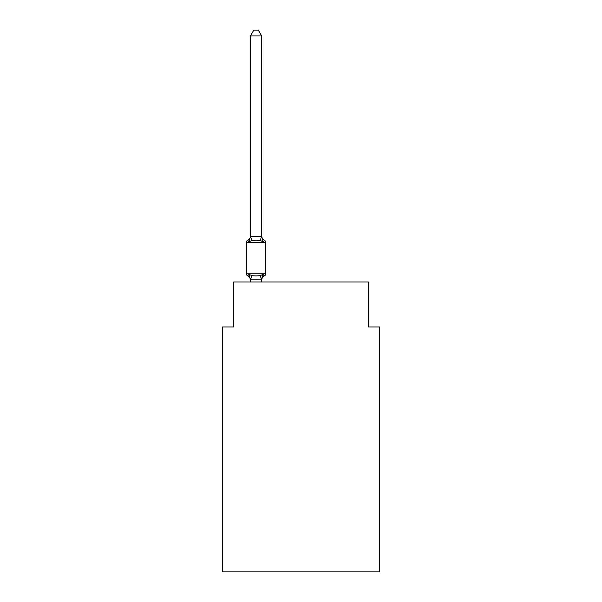 <?xml version="1.0" encoding="UTF-8"?>
<svg xmlns="http://www.w3.org/2000/svg" width="602" height="602" viewBox="0 0 602 602"><rect width="100%" height="100%" fill="white"/><g stroke="black" fill="none" stroke-linecap="round" stroke-linejoin="round"><path stroke-width="0.9" d="M379.651 571.9L379.651 326.954L368.416 326.954L368.416 282.014L233.584 282.014L233.584 326.954L222.349 326.954L222.349 571.9L379.651 571.9M250.44 280.276L250.44 280.276A4.944 4.944 0 0 0 247.655 275.829A2.25 2.25 0 0 1 246.391 273.812A2.25 2.25 0 0 0 247.655 275.829L249.032 274.249L247.655 275.829A2.25 2.25 0 0 1 246.391 273.812A2.25 2.25 0 0 0 247.655 275.829A2.25 2.25 0 0 1 246.391 273.812A2.25 2.25 0 0 0 247.655 275.829L249.032 274.249L247.655 275.829A2.25 2.25 0 0 1 246.391 273.812A2.25 2.25 0 0 0 247.655 275.829L249.032 274.249L247.655 275.829A2.25 2.25 0 0 1 246.391 273.812A2.25 2.25 0 0 0 247.655 275.829A2.25 2.25 0 0 1 246.391 273.812A2.25 2.25 0 0 0 247.655 275.829L249.032 274.249L247.655 275.829A2.25 2.25 0 0 1 246.391 273.812A2.25 2.25 0 0 0 247.655 275.829L249.032 274.249L247.655 275.829A2.25 2.25 0 0 1 246.391 273.812A2.25 2.25 0 0 0 247.655 275.829L249.032 274.249L247.655 275.829A2.25 2.25 0 0 1 246.391 273.812A2.25 2.25 0 0 0 247.655 275.829A2.25 2.25 0 0 1 246.391 273.812A2.25 2.25 0 0 0 247.655 275.829L249.032 274.249L247.655 275.829A2.25 2.25 0 0 1 246.391 273.812A2.25 2.25 0 0 0 247.655 275.829L249.032 274.249L247.655 275.829A2.25 2.25 0 0 1 246.391 273.812A2.25 2.25 0 0 0 247.655 275.829L249.032 274.249L247.655 275.829A2.25 2.25 0 0 1 246.391 273.812A2.25 2.25 0 0 0 247.655 275.829A2.25 2.25 0 0 1 246.391 273.812A2.25 2.25 0 0 0 247.655 275.829L249.032 274.249L247.655 275.829A2.25 2.25 0 0 1 246.391 273.812A2.25 2.25 0 0 0 247.655 275.829L249.032 274.249L247.655 275.829A2.25 2.25 0 0 1 246.391 273.812A2.25 2.25 0 0 0 247.655 275.829A2.25 2.25 0 0 1 246.391 273.812A2.25 2.25 0 0 0 247.655 275.829A2.25 2.25 0 0 1 246.391 273.812A2.25 2.25 0 0 0 247.655 275.829L249.032 274.249L247.655 275.829A2.25 2.25 0 0 1 246.391 273.812A2.25 2.25 0 0 0 247.655 275.829L249.032 274.249L247.655 275.829A2.25 2.25 0 0 1 246.391 273.812A2.25 2.25 0 0 0 247.655 275.829A2.25 2.25 0 0 1 246.391 273.812A2.25 2.25 0 0 0 247.655 275.829L249.032 274.249L247.655 275.829A2.25 2.25 0 0 1 246.391 273.812A2.25 2.25 0 0 0 247.655 275.829L249.032 274.249L247.655 275.829A2.25 2.25 0 0 1 246.391 273.812A2.25 2.25 0 0 0 247.655 275.829L249.032 274.249L247.655 275.829A2.25 2.25 0 0 1 246.391 273.812A2.25 2.25 0 0 0 247.655 275.829A2.25 2.25 0 0 1 246.391 273.812A2.25 2.25 0 0 0 247.655 275.829L249.032 274.249L247.655 275.829A2.25 2.25 0 0 1 246.391 273.812A2.25 2.25 0 0 0 247.655 275.829L249.032 274.249L247.655 275.829A2.25 2.25 0 0 1 246.391 273.812A2.25 2.25 0 0 0 247.655 275.829L249.032 274.249L247.655 275.829A2.25 2.25 0 0 1 246.391 273.812A2.25 2.25 0 0 0 247.655 275.829A2.25 2.25 0 0 1 246.391 273.812A2.25 2.25 0 0 0 247.655 275.829L249.032 274.249L247.655 275.829A2.25 2.25 0 0 1 246.391 273.812A2.25 2.25 0 0 0 247.655 275.829L249.032 274.249L247.655 275.829A2.25 2.25 0 0 1 246.391 273.812A2.25 2.25 0 0 0 247.655 275.829A2.25 2.25 0 0 1 246.391 273.812A2.25 2.25 0 0 0 247.655 275.829A2.25 2.25 0 0 1 246.391 273.812A2.25 2.25 0 0 0 247.655 275.829L249.032 274.249L247.655 275.829A2.25 2.25 0 0 1 246.391 273.812A2.25 2.25 0 0 0 247.655 275.829L249.032 274.249L247.655 275.829A2.25 2.25 0 0 1 246.391 273.812A2.25 2.25 0 0 0 247.655 275.829A2.25 2.25 0 0 1 246.391 273.812A2.25 2.25 0 0 0 247.655 275.829L249.032 274.249L247.655 275.829A2.25 2.25 0 0 1 246.391 273.812A2.25 2.25 0 0 0 247.655 275.829L249.032 274.249L247.655 275.829A2.25 2.25 0 0 1 246.391 273.812A2.25 2.25 0 0 0 247.655 275.829L249.032 274.249L247.655 275.829A2.25 2.25 0 0 1 246.391 273.812A2.25 2.25 0 0 0 247.655 275.829A2.25 2.25 0 0 1 246.391 273.812A2.25 2.25 0 0 0 247.655 275.829L249.032 274.249L247.655 275.829A2.25 2.25 0 0 1 246.391 273.812A2.25 2.25 0 0 0 247.655 275.829L249.032 274.249L247.655 275.829L249.032 274.249L247.655 275.829L249.032 274.249L247.655 275.829L249.032 274.249L247.655 275.829L249.032 274.249L247.655 275.829L249.032 274.249L247.655 275.829L249.032 274.249L247.655 275.829L249.032 274.249L251.839 275.693L256.053 275.919L260.275 275.693L263.082 274.249L264.459 275.829L263.811 275.52M261.674 235.879A4.944 4.944 0 0 0 264.459 240.326L263.082 241.906L260.275 240.461L256.053 240.236L251.839 240.461L249.032 241.906L247.655 240.326L249.032 241.906L247.655 240.326L249.032 241.906L247.655 240.326L249.032 241.906L247.655 240.326L249.032 241.906L247.655 240.326L249.032 241.906L247.655 240.326L249.032 241.906L247.655 240.326L249.032 241.906L247.655 240.326L249.032 241.906L247.655 240.326L249.032 241.906L247.655 240.326L249.032 241.906L247.655 240.326L249.032 241.906L247.655 240.326L249.032 241.906L247.655 240.326L249.032 241.906L247.655 240.326L249.032 241.906L247.655 240.326L249.032 241.906L247.655 240.326L249.032 241.906L247.655 240.326L249.032 241.906L247.655 240.326L249.032 241.906L247.655 240.326L249.032 241.906L247.655 240.326L249.032 241.906L247.655 240.326L249.032 241.906L247.655 240.326L249.032 241.906L247.655 240.326L249.032 241.906L247.655 240.326L249.032 241.906L247.655 240.326L249.032 241.906L247.655 240.326L249.032 241.906L247.655 240.326L249.032 241.906L247.655 240.326L249.032 241.906L247.655 240.326L249.032 241.906L247.655 240.326L249.032 241.906L247.655 240.326L249.032 241.906L247.655 240.326L249.032 241.906L247.655 240.326L249.032 241.906L247.655 240.326L249.032 241.906L247.655 240.326L249.032 241.906L247.655 240.326L249.032 241.906L247.655 240.326L249.032 241.906L247.655 240.326L249.032 241.906L247.655 240.326L249.032 241.906L247.655 240.326L249.032 241.906L247.655 240.326L249.032 241.906L250.53 236.315L261.674 236.548L261.674 235.879L263.082 241.906L264.459 240.326A2.25 2.25 0 0 1 265.715 242.35A2.25 2.25 0 0 0 264.459 240.326L263.082 241.906L264.459 240.326A2.25 2.25 0 0 1 265.715 242.35A2.25 2.25 0 0 0 264.459 240.326L263.082 241.906L264.459 240.326A2.25 2.25 0 0 1 265.715 242.35A2.25 2.25 0 0 0 264.459 240.326A2.25 2.25 0 0 1 265.715 242.35A2.25 2.25 0 0 0 264.459 240.326A2.25 2.25 0 0 1 265.715 242.35A2.25 2.25 0 0 0 264.459 240.326A2.25 2.25 0 0 1 265.715 242.35A2.25 2.25 0 0 0 264.459 240.326A2.25 2.25 0 0 1 265.715 242.35A2.25 2.25 0 0 0 264.459 240.326A2.25 2.25 0 0 1 265.715 242.35A2.25 2.25 0 0 0 264.459 240.326A2.25 2.25 0 0 1 265.715 242.35A2.25 2.25 0 0 0 264.459 240.326A2.25 2.25 0 0 1 265.715 242.35A2.25 2.25 0 0 0 264.459 240.326L263.082 241.906L264.459 240.326A2.25 2.25 0 0 1 265.715 242.35A2.25 2.25 0 0 0 264.459 240.326L263.082 241.906L264.459 240.326A2.25 2.25 0 0 1 265.715 242.35A2.25 2.25 0 0 0 264.459 240.326L263.082 241.906L264.459 240.326A2.25 2.25 0 0 1 265.715 242.35A2.25 2.25 0 0 0 264.459 240.326L263.082 241.906L264.459 240.326A2.25 2.25 0 0 1 265.715 242.35A2.25 2.25 0 0 0 264.459 240.326L263.082 241.906L264.459 240.326A2.25 2.25 0 0 1 265.715 242.35A2.25 2.25 0 0 0 264.459 240.326L263.082 241.906L264.459 240.326A2.25 2.25 0 0 1 265.715 242.35A2.25 2.25 0 0 0 264.459 240.326L263.082 241.906L264.459 240.326A2.25 2.25 0 0 1 265.715 242.35A2.25 2.25 0 0 0 264.459 240.326L263.082 241.906L264.459 240.326A2.25 2.25 0 0 1 265.715 242.35A2.25 2.25 0 0 0 264.459 240.326L263.082 241.906L264.459 240.326A2.25 2.25 0 0 1 265.715 242.35A2.25 2.25 0 0 0 264.459 240.326L263.082 241.906L264.459 240.326A2.25 2.25 0 0 1 265.715 242.35A2.25 2.25 0 0 0 264.459 240.326L263.082 241.906L264.459 240.326A2.25 2.25 0 0 1 265.715 242.35A2.25 2.25 0 0 0 264.459 240.326L263.082 241.906L264.459 240.326A2.25 2.25 0 0 1 265.715 242.35L265.715 273.812A2.25 2.25 0 0 1 264.459 275.829L263.082 274.249L264.459 275.829A4.944 4.944 0 0 0 261.674 280.276L262.201 276.965L261.584 279.84L250.44 279.817L249.032 274.249M250.44 235.879L250.44 236.548L250.44 235.879A4.944 4.944 0 0 1 247.655 240.326A2.25 2.25 0 0 0 246.391 242.35L246.391 273.812L265.715 273.812M261.674 236.345L261.674 35.939L250.44 35.939L250.44 236.345M261.674 282.014L261.674 279.817M250.44 282.014L250.44 279.817M263.082 274.249L262.201 276.965M250.44 35.939L253.811 30.1L258.303 30.1L261.674 35.939M265.715 242.35L246.391 242.35M251.839 275.693L250.53 279.84M260.275 275.693L261.584 279.84M250.53 236.315L251.839 240.461M261.584 236.315L260.275 240.461"/></g></svg>
